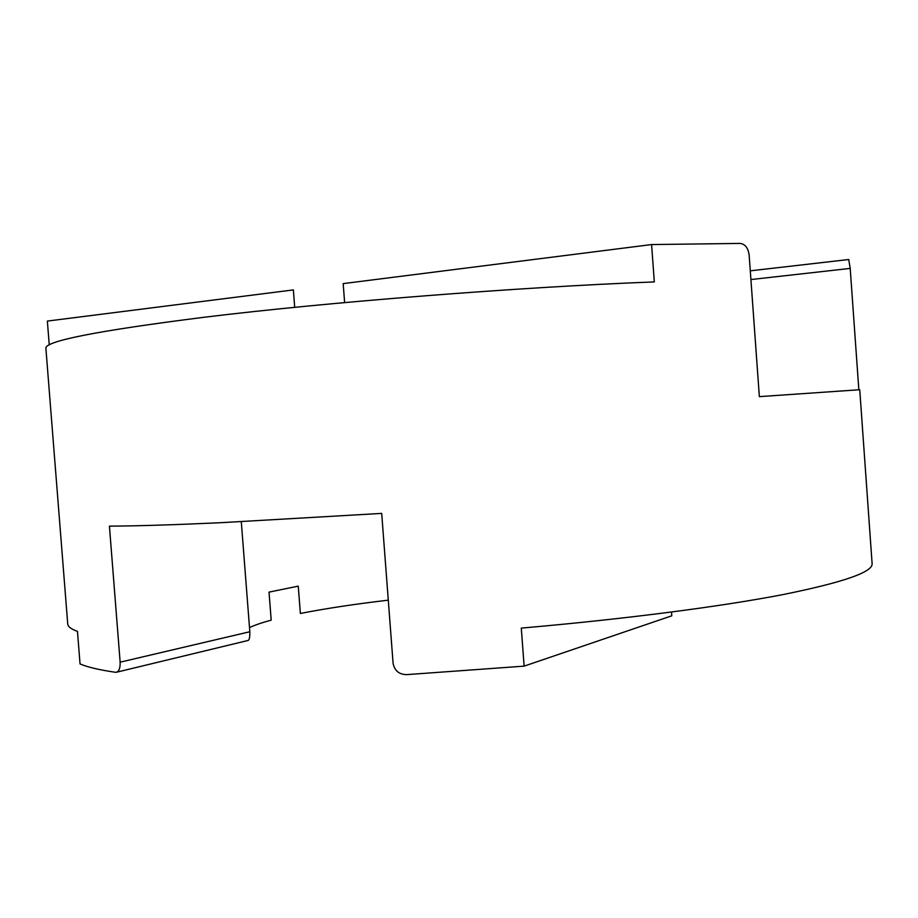 <?xml version="1.0" encoding="UTF-8"?>
<svg xmlns="http://www.w3.org/2000/svg" width="918" height="918" viewBox="0 0 918 918"><rect width="100%" height="100%" fill="white"/><g stroke="black" fill="none" stroke-linecap="round" stroke-linejoin="round"><path stroke-width="1.38" d="M524.121 666.135L406.674 674.627C399.123 674.5 394.591 670.737 393.088 663.335L381.693 513.403L220.01 522.744C173.009 524.878 136.139 526.014 109.426 526.14L120.143 662.176C120.292 667.971 119.065 671.333 116.46 672.251L115.473 672.286C99.213 669.91 87.405 667.122 80.038 663.932L77.468 631.389C71.145 629.117 67.909 626.638 67.737 623.976L45.9 348.45C44.156 341.221 96.872 330.824 204.06 317.272C326.728 302.217 518.899 287.059 654.316 281.918L651.585 244.555L740.069 243.419C745.026 243.97 748.044 247.791 749.134 254.86L759.358 396.633L859.741 389.725L872.1 563.491C873.27 571.994 843.481 582.368 782.744 594.635C721.02 606.546 625.892 618.996 521.286 628.107L524.121 666.135L671.792 615.806L671.517 612.042M49.251 344.973L47.357 321.082L293.37 289.916L294.701 307.346M249.501 627.602C254.688 625.147 261.917 622.656 271.189 620.143L269.02 592.121L298.258 586.132L300.37 613.465C325.5 608.531 354.807 604.101 388.28 600.165M848.737 259.553L850.206 268.412L750.913 279.554M858.835 389.725L850.206 268.412M651.585 244.555L343.183 283.616L344.629 302.584M120.143 662.176L249.822 631.745L241.296 521.722M249.822 631.745C249.937 637.299 249.306 640.225 247.917 640.512L247.803 640.523M750.293 270.833L848.806 259.507M116.46 672.24L247.917 640.5"/></g></svg>
